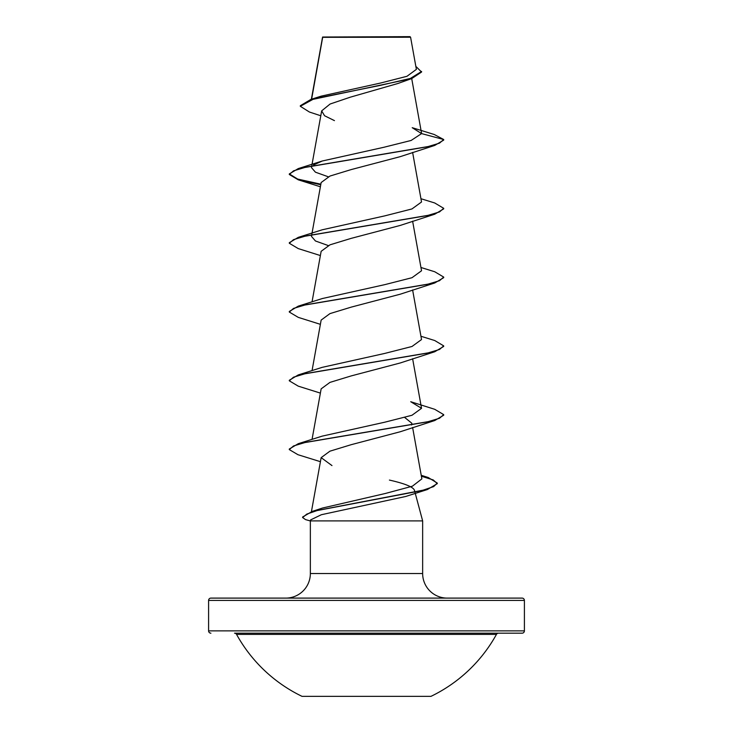 <?xml version="1.0" encoding="UTF-8"?>
<svg xmlns="http://www.w3.org/2000/svg" width="733" height="733" viewBox="0 0 733 733"><rect width="100%" height="100%" fill="white"/><g stroke="black" fill="none" stroke-linecap="round" stroke-linejoin="round"><path stroke-width="1.1" d="M302.023 696.35L430.977 696.35A148.433 148.433 0 0 0 496.452 634.384L236.548 634.384A148.433 148.433 0 0 0 302.023 696.35M496.452 634.384A2.318 2.318 0 0 1 498.477 633.184L234.523 633.184A2.318 2.318 0 0 1 236.548 634.384M324.371 633.184L522.088 633.184A2.318 2.318 0 0 0 524.407 630.875L524.407 600.409L208.593 600.409L208.593 630.875L524.407 630.875M210.912 633.184A2.318 2.318 0 0 1 208.593 630.875M416.381 69.378L410.59 37.236L410.004 36.65L322.621 37.026M410.59 37.236L322.667 37.328L311.617 99.175M524.407 600.409A2.318 2.318 0 0 0 522.088 598.101L210.912 598.101A2.318 2.318 0 0 0 208.593 600.409M447.212 598.101A24.565 24.565 0 0 1 422.648 573.536L310.352 573.536A24.565 24.565 0 0 1 285.788 598.101M421.383 476.221L433.221 479.932L437.289 483.643L427.385 489.534L405.642 496.498L321.384 514.713L310.618 519.917L310.352 520.897L422.648 520.897L422.648 573.536M389.415 480.078C404.616 483.514 412.936 486.859 414.392 490.111L414.924 492.09M415.07 492.631L422.648 520.897M310.352 520.897L310.352 573.536M320.788 115.768L309.418 112.03L300.319 106.294L312.964 99.358L411.799 78.541L398.001 83.461L350.246 97.196L330.097 104.022L321.668 110.875L324.554 115.741L334.45 120.624M313.458 165.017L322.273 161.003L383.744 147.306L411.121 140.461L421.576 133.598L412.212 127.689L434.266 134.506L443.703 139.527L443.703 140.104L434.733 145.427L400.236 156.651L351.171 169.589L329.969 176.057L321.155 182.535L311.864 234.111M420.953 198.716L434.733 202.977L443.694 208.309L443.694 208.878L434.733 214.21L400.245 225.425L351.162 238.372L329.978 244.831L321.146 251.318L312.047 301.877M420.953 267.49L434.733 271.751L443.703 277.083L443.703 277.66L434.733 282.984L400.245 294.199L351.153 307.145L329.951 313.614L321.146 320.092L312.047 370.651M420.953 336.264L434.742 340.533L443.694 345.866L443.694 346.434L434.733 351.758L400.245 362.972L351.18 375.919L329.942 382.397L321.146 388.866L312.047 439.434M404.744 417.498L411.854 423.262L411.589 425.003M322.273 436.117L384.66 422.226L411.973 415.272L421.539 408.318L410.727 401.721L434.733 409.307L443.703 414.64L443.703 415.208L434.733 420.54L400.236 431.755L351.144 444.702L329.923 451.18L321.155 457.649L331.976 465.583M421.273 475.625L428.237 477.513L437.289 483.074L433.634 486.611L423.152 490.148L312.276 511.396L322.456 508.042L385.329 493.483L412.395 486.199L421.86 478.887M443.694 345.866L439.488 349.494L427.312 353.123L298.267 374.92L322.263 367.334L384.678 353.443L412.01 346.48L421.53 339.544L412.615 289.947M443.703 277.083L439.488 280.712L427.312 284.349L298.267 306.147L322.282 298.551L384.743 284.651L412.001 277.706L421.539 270.761L412.615 221.164M328.265 245.564L315.447 240.974L311.461 236.374L311.763 234.697M443.694 208.309L439.488 211.938L427.312 215.575L298.267 237.364L322.263 229.786L384.752 215.878L411.964 208.942L421.53 201.987L412.615 152.391M328.265 176.781L315.428 172.182L311.47 167.6L311.763 165.924M300.319 106.294L300.319 105.726L310.966 99.376L321.256 96.124L380.528 83.049L406.962 76.296L416.362 69.388M411.799 78.541L421.585 72.026L415.84 66.373M310.966 99.376L380.18 85.413L410.37 78.44L421.585 71.458M322.273 161.003L298.267 168.59L427.312 146.792L439.488 143.164L443.703 139.527L421.576 133.598M434.733 145.427L305.679 167.225L293.512 170.862L289.306 174.491L298.267 179.823L320.752 184.743M434.733 214.21L305.698 235.999L293.521 239.636L289.306 243.264L298.267 248.597L320.385 255.56M434.733 282.984L305.688 304.781L293.512 308.419L289.306 312.047L298.267 317.371L320.385 324.334M434.733 351.758L305.698 373.555L293.512 377.193L289.306 380.821L298.258 386.154L320.385 393.108M434.733 420.54L305.688 442.338L293.512 445.966L289.297 449.604L297.964 454.707L320.422 461.689M427.385 489.534L317.123 510.562L306.834 514.071L302.619 517.571L305.551 519.605L310.352 520.952M298.267 168.59L289.306 173.923L297.644 179.054L320.852 184.185M298.267 237.364L289.306 242.696L289.306 243.264M298.267 306.147L289.306 311.47L289.306 312.047M298.267 374.92L289.306 380.253L289.306 380.821M443.703 414.64L439.488 418.268L427.312 421.906L298.267 443.694L289.297 449.027L289.297 449.604M312.276 511.396L302.619 517.003L302.619 517.571M522.088 633.184L408.629 633.184M322.557 37.136L311.378 99.248M411.708 78.568L421.548 133.25M321.668 110.875L311.864 165.328M412.615 358.721L421.539 408.318M412.615 427.504L421.869 478.887M321.146 457.649L311.424 511.68M322.493 37.814L322.493 37.291M320.385 186.778L298.267 179.823M421.218 475.286L428.237 477.513M322.273 436.108L298.267 443.694M289.306 173.923L289.306 174.491M437.289 483.074L437.289 483.643"/></g></svg>
